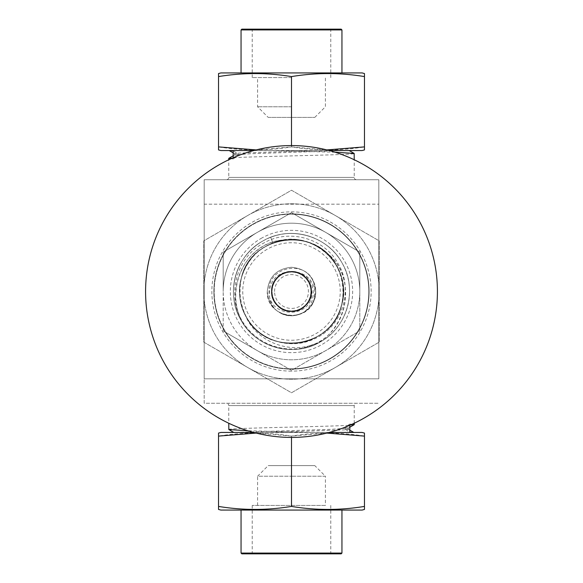 <?xml version="1.0" encoding="UTF-8"?>
<svg xmlns="http://www.w3.org/2000/svg" width="583" height="583" viewBox="0 0 583 583"><rect width="100%" height="100%" fill="white"/><g stroke="black" fill="none" stroke-linecap="round" stroke-linejoin="round"><path stroke-width="0.44" stroke-dasharray="2.92 2.19" d="M257.584 505.417L257.584 476.231L291.5 476.231L257.584 476.231L268.216 465.598L314.784 465.598L325.416 476.231L291.5 476.231L325.416 476.231L325.416 505.417L252.228 505.417L325.416 505.417M241.821 553.85L341.179 553.85M291.5 106.769L257.584 106.769L291.5 106.769M291.5 77.583L252.228 77.583L291.5 77.583M341.179 29.15L241.821 29.15M268.216 117.402L314.784 117.402L268.216 117.402L257.584 106.769L257.584 77.583M314.784 117.402L325.416 106.769L325.416 77.583M296.849 214.063A77.619 77.619 0 0 1 368.937 296.849A77.619 77.619 0 0 1 286.151 368.937A77.619 77.619 0 0 1 214.063 286.151A77.619 77.619 0 0 1 296.849 214.063A77.619 77.619 0 0 1 368.937 296.849A77.619 77.619 0 0 1 286.151 368.937A77.619 77.619 0 0 1 214.063 286.151A77.619 77.619 0 0 1 296.849 214.063M292.848 271.984A19.56 19.56 0 0 0 271.984 290.152A19.56 19.56 0 0 0 290.152 311.016A19.56 19.56 0 0 1 271.984 290.152A19.56 19.56 0 0 1 292.848 271.984A19.56 19.56 0 0 1 311.016 292.848A19.56 19.56 0 0 1 290.152 311.016A19.56 19.56 0 0 0 311.016 292.848A19.56 19.56 0 0 0 292.848 271.984M301.557 145.925A145.925 145.925 0 0 1 437.075 301.557A145.925 145.925 0 0 1 281.443 437.075A145.925 145.925 0 0 1 145.925 281.443A145.925 145.925 0 0 1 301.557 145.925M314.201 299.924A24.216 24.216 0 0 0 313.508 281.4C304.406 259.158 267.203 267.189 269.055 291.5C268.056 318.923 313.596 319.375 311.898 291.5L308.225 280.51C305.142 275.956 300.915 273.092 295.559 271.897C306.629 273.784 313.064 280.314 314.856 291.5L314.201 299.924C306.52 324.906 265.79 317.546 267.284 291.5C268.719 276.794 276.794 268.719 291.5 267.284C306.206 268.719 314.281 276.794 315.716 291.5C314.281 306.206 306.206 314.281 291.5 315.716C276.794 314.281 268.719 306.206 267.284 291.5C268.719 276.794 276.794 268.719 291.5 267.284C306.206 268.719 314.281 276.794 315.716 291.5C314.281 306.206 306.206 314.281 291.5 315.716C276.794 314.281 268.719 306.206 267.284 291.5C268.719 276.794 276.794 268.719 291.5 267.284C306.206 268.719 314.281 276.794 315.716 291.5C314.281 306.206 306.206 314.281 291.5 315.716C276.794 314.281 268.719 306.206 267.284 291.5C268.719 276.794 276.794 268.719 291.5 267.284C306.206 268.719 314.281 276.794 315.716 291.5C314.281 306.206 306.206 314.281 291.5 315.716C276.794 314.281 268.719 306.206 267.284 291.5C268.719 276.794 276.794 268.719 291.5 267.284C306.206 268.719 314.281 276.794 315.716 291.5C314.281 306.206 306.206 314.281 291.5 315.716C276.794 314.281 268.719 306.206 267.284 291.5C268.719 276.794 276.794 268.719 291.5 267.284C306.206 268.719 314.281 276.794 315.716 291.5C314.281 306.206 306.206 314.281 291.5 315.716C276.794 314.281 268.719 306.206 267.284 291.5C268.719 276.794 276.794 268.719 291.5 267.284C306.206 268.719 314.281 276.794 315.716 291.5C314.281 306.206 306.206 314.281 291.5 315.716C276.794 314.281 268.719 306.206 267.284 291.5C268.719 276.794 276.794 268.719 291.5 267.284C306.206 268.719 314.281 276.794 315.716 291.5C315.09 302.963 309.362 310.688 298.547 314.667A24.216 24.216 0 0 1 280.102 312.867C263.611 304.042 266.562 275.73 285.67 272.348C290.953 270.825 296.04 271.321 300.923 273.842C318.959 280.831 316.467 309.165 298.547 314.667M313.508 281.4L315.716 291.5C316.474 309.034 295.304 321.852 280.102 312.867M310.907 291.5A19.407 19.407 0 0 0 291.5 272.093A19.407 19.407 0 0 0 272.093 291.5A19.407 19.407 0 0 0 291.5 310.907A19.407 19.407 0 0 0 310.907 291.5A19.407 19.407 0 0 1 291.5 310.907A19.407 19.407 0 0 1 272.093 291.5A19.407 19.407 0 0 1 291.5 272.093A19.407 19.407 0 0 1 310.907 291.5A19.407 19.407 0 0 0 291.5 272.093A19.407 19.407 0 0 0 272.093 291.5M274.578 291.5A16.922 16.922 0 0 1 291.5 274.578A16.922 16.922 0 0 1 308.422 291.5A16.922 16.922 0 0 1 291.5 308.422A16.922 16.922 0 0 1 274.578 291.5M267.131 249.284A48.746 48.746 0 0 0 249.284 315.869A48.746 48.746 0 0 0 315.869 333.716A48.746 48.746 0 0 0 333.716 267.131A48.746 48.746 0 0 0 267.131 249.284M244.131 324.01C225.752 298 235.211 257.839 263.582 243.14C288.556 228.456 323.886 237.864 337.921 263.29C353.218 287.929 343.744 323.74 317.881 337.193C304.443 344.371 290.4 345.646 275.752 341.004C262.212 336.478 252.082 327.938 245.363 315.374C256.032 341.47 288.57 354.26 314.405 344.189A57.447 57.447 0 0 1 244.131 324.01C221.671 291.675 245.494 240.947 285.597 239.883C239.679 240.932 218.625 304.406 252.257 334.285A58.06 58.06 0 0 0 302.162 348.568C346.608 341.011 362.138 275.854 323.82 250.828C312.51 242.113 299.771 238.462 285.597 239.883C263.02 243.563 248.263 256.287 241.318 278.055C233.44 304.661 251.069 335.203 278.055 341.682C291.879 345.151 305.018 343.416 317.473 336.493C341.864 323.252 350.995 289.19 336.493 265.527C316.321 225.803 250.515 234.468 241.318 278.055C237.849 291.879 239.584 305.018 246.507 317.473C259.748 341.864 293.81 350.995 317.473 336.493C357.197 316.321 348.532 250.515 304.945 241.318C291.121 237.849 277.982 239.584 265.527 246.507C241.136 259.748 232.005 293.81 246.507 317.473C266.679 357.197 332.485 348.532 341.682 304.945C354.085 266.161 310.469 226.496 272.88 243.002L270.694 237.296C296.667 226.772 328.302 238.279 341.784 262.474C357.984 288.913 347.789 326.983 320.526 341.784A58.06 58.06 0 0 0 341.784 262.474A58.06 58.06 0 0 0 262.474 241.216C235.211 256.017 225.016 294.087 241.216 320.526C256.017 347.789 294.087 357.984 320.526 341.784C294.087 357.984 256.017 347.789 241.216 320.526C225.016 294.087 235.211 256.017 262.474 241.216C235.211 256.017 225.016 294.087 241.216 320.526C256.017 347.789 294.087 357.984 320.526 341.784C294.087 357.984 256.017 347.789 241.216 320.526C225.016 294.087 235.211 256.017 262.474 241.216C288.913 225.016 326.983 235.211 341.784 262.474C357.984 288.913 347.789 326.983 320.526 341.784C294.087 357.984 256.017 347.789 241.216 320.526C225.016 294.087 235.211 256.017 262.474 241.216C288.913 225.016 326.983 235.211 341.784 262.474C357.984 288.913 347.789 326.983 320.526 341.784C347.789 326.983 357.984 288.913 341.784 262.474C326.983 235.211 288.913 225.016 262.474 241.216C288.913 225.016 326.983 235.211 341.784 262.474C357.984 288.913 347.789 326.983 320.526 341.784C347.789 326.983 357.984 288.913 341.784 262.474C326.983 235.211 288.913 225.016 262.474 241.216A58.06 58.06 0 0 0 241.216 320.526A58.06 58.06 0 0 0 320.526 341.784C347.789 326.983 357.984 288.913 341.784 262.474C328.302 238.279 296.667 226.772 270.694 237.296L272.88 243.002C296.128 233.586 324.432 243.876 336.493 265.527C350.995 289.19 341.864 323.252 317.473 336.493C305.018 343.416 291.879 345.151 278.055 341.682C251.069 335.203 233.44 304.661 241.318 278.055C250.515 234.468 316.321 225.803 336.493 265.527C343.416 277.982 345.151 291.121 341.682 304.945C335.203 331.931 304.661 349.56 278.055 341.682C234.468 332.485 225.803 266.679 265.527 246.507C289.19 232.005 323.252 241.136 336.493 265.527C343.416 277.982 345.151 291.121 341.682 304.945C332.485 348.532 266.679 357.197 246.507 317.473C232.005 293.81 241.136 259.748 265.527 246.507C285.83 236.028 305.259 237.47 323.82 250.828C312.51 242.113 299.771 238.462 285.597 239.883C320.439 234.432 352.176 271.284 341.682 304.945C335.087 332.835 302.672 350.441 275.752 341.004M354.216 423.258L354.216 405.6A2.332 2.332 0 0 1 356.541 403.268L226.459 403.268A2.332 2.332 0 0 1 228.784 405.6L354.216 405.6L228.784 405.6L228.784 423.258M311.876 432.455L237.456 432.455L311.876 432.455L247.906 430.757M349.815 425.262L349.815 424.089L344.313 427.499L344.313 428.716L349.815 432.127M352.052 424.271L349.815 424.089M356.541 179.732L226.459 179.732L356.541 179.732A2.332 2.332 0 0 1 354.216 177.4L354.216 159.742M335.094 152.243L271.124 150.545L229.177 150.545M230.948 158.729L233.185 158.911L233.185 157.738M226.459 179.732A2.332 2.332 0 0 0 228.784 177.4L228.784 159.742M291.5 368.806A77.306 77.306 0 0 0 368.806 291.5A77.306 77.306 0 0 0 291.5 214.194A77.306 77.306 0 0 0 214.194 291.5A77.306 77.306 0 0 0 291.5 368.806A77.306 77.306 0 0 0 368.806 291.5A77.306 77.306 0 0 0 291.5 214.194A77.306 77.306 0 0 0 214.194 291.5A77.306 77.306 0 0 0 291.5 368.806A77.306 77.306 0 0 0 368.806 291.5A77.306 77.306 0 0 0 291.5 214.194M291.5 72.926L341.951 72.926L291.5 72.926M253.751 150.545L329.249 150.545M256.177 149.918L291.5 146.894L326.823 149.918M291.5 510.074L341.951 510.074L291.5 510.074M329.249 432.455L253.751 432.455M326.823 433.082L291.5 436.106L256.177 433.082M359.806 291.5A68.306 68.306 0 0 1 257.351 350.653L291.5 370.373L359.806 330.933L359.806 252.067L325.649 232.347A68.306 68.306 0 0 1 359.806 291.5L359.806 252.067L291.5 212.627L257.351 232.347A68.306 68.306 0 0 1 325.649 232.347L291.5 212.627L223.194 252.067L223.194 291.5A68.306 68.306 0 0 1 257.351 232.347L223.194 252.067L223.194 291.5A68.306 68.306 0 0 0 257.351 350.653L291.5 370.373L359.806 330.933L359.806 291.5A68.306 68.306 0 0 0 257.351 232.347A68.306 68.306 0 0 0 223.194 291.5L223.194 330.933L257.351 350.653A68.306 68.306 0 0 0 359.806 291.5M314.405 344.189C350.645 328.681 357.313 272.968 323.82 250.828C352.314 271.612 348.7 320.111 317.473 336.493C293.089 351.549 257.722 341.077 245.363 315.374M223.194 330.933L257.351 350.653A68.306 68.306 0 0 1 223.194 291.5L223.194 330.933M220.87 510.074L362.13 510.074M265.651 432.455L343.977 429.904L348.299 429.299L348.299 428.082L331.661 429.299L233.805 432.455M353.313 432.455L353.823 432.455M220.87 432.455L362.13 432.455M291.5 437.425L291.5 436.106C315.818 432.112 340.144 432.112 364.462 436.106L364.462 433.082M218.538 506.423L218.538 436.106C242.856 432.112 267.182 432.112 291.5 436.106L291.5 506.423C267.182 510.416 242.856 510.416 218.538 506.423L218.538 509.447M218.538 433.082L218.538 436.106M364.462 509.447L364.462 436.106M364.462 506.423C340.144 510.416 315.818 510.416 291.5 506.423M362.13 150.545L220.87 150.545M229.687 150.545L349.195 150.545M317.349 150.545L239.023 153.096L234.701 153.701L234.701 154.918L251.339 153.701L345.544 150.545L271.124 150.545M362.13 72.926L220.87 72.926M291.5 145.575L291.5 146.894C267.182 150.888 242.856 150.888 218.538 146.894L218.538 149.918M364.462 76.577L364.462 146.894C340.144 150.888 315.818 150.888 291.5 146.894L291.5 76.577C315.818 72.584 340.144 72.584 364.462 76.577L364.462 73.553M364.462 149.918L364.462 146.894M218.538 73.553L218.538 146.894M218.538 76.577C242.856 72.584 267.182 72.584 291.5 76.577M247.644 215.542A87.712 87.712 0 0 1 379.212 291.5A87.712 87.712 0 0 1 247.644 367.458A87.712 87.712 0 0 1 247.644 215.542L291.5 190.226L379.212 240.859L379.212 342.141L291.5 392.774L203.788 342.141L203.788 240.859L247.644 215.542L203.788 240.859L203.788 342.141L291.5 392.774L379.212 342.141L379.212 240.859L291.5 190.226L247.644 215.542A87.712 87.712 0 0 1 379.212 291.5A87.712 87.712 0 0 1 247.644 367.458A87.712 87.712 0 0 1 247.644 215.542M252.257 334.285C270.359 351.432 299.276 354.333 320.526 341.784L302.162 348.568M233.185 158.911L238.687 155.501L238.687 154.284L233.185 150.873M226.459 403.268L356.541 403.268M204.181 204.181L204.181 378.819L378.819 378.819L204.181 378.819L204.181 403.268L378.819 403.268L204.181 403.268L204.181 179.732L378.819 179.732L204.181 179.732L204.181 204.181L378.819 204.181L204.181 204.181M378.819 378.819L378.819 179.732L378.819 378.819M234.701 153.701L238.687 154.284M234.701 154.918L238.687 155.501M228.784 158.328C224.914 156.71 358.086 155.093 354.216 153.482M348.299 429.299L344.313 428.716M348.299 428.082L344.313 427.499M228.784 429.518C224.914 427.907 358.086 426.29 354.216 424.672M308.225 280.51C317.269 292.979 306.76 312.218 291.5 311.519C279.344 310.331 272.669 303.656 271.481 291.5C272.669 279.344 279.344 272.669 291.5 271.481C308.64 270.563 318.427 294.189 305.652 305.652C294.189 318.427 270.563 308.64 271.481 291.5C272.669 279.344 279.344 272.669 291.5 271.481C303.656 272.669 310.331 279.344 311.519 291.5C312.437 308.64 288.811 318.427 277.348 305.652C264.573 294.189 274.36 270.563 291.5 271.481C303.656 272.669 310.331 279.344 311.519 291.5C310.331 303.656 303.656 310.331 291.5 311.519C274.36 312.437 264.573 288.811 277.348 277.348C286.785 269.594 296.215 269.594 305.652 277.348C318.427 288.811 308.64 312.437 291.5 311.519C279.344 310.331 272.669 303.656 271.481 291.5C270.855 277.005 288.352 266.416 300.923 273.842M295.559 271.897C310.768 274.323 316.941 295.362 305.652 305.652C296.215 313.406 286.785 313.406 277.348 305.652C269.594 296.215 269.594 286.785 277.348 277.348C288.811 264.573 312.437 274.36 311.519 291.5C312.437 308.64 288.811 318.427 277.348 305.652C269.594 296.215 269.594 286.785 277.348 277.348C286.785 269.594 296.215 269.594 305.652 277.348C318.427 288.811 308.64 312.437 291.5 311.519C274.36 312.437 264.573 288.811 277.348 277.348C286.785 269.594 296.215 269.594 305.652 277.348C313.406 286.785 313.406 296.215 305.652 305.652C294.189 318.427 270.563 308.64 271.481 291.5C270.563 274.36 294.189 264.573 305.652 277.348C313.406 286.785 313.406 296.215 305.652 305.652C296.215 313.406 286.785 313.406 277.348 305.652C266.657 295.851 271.54 275.985 285.67 272.348M314.784 465.598L268.216 465.598M228.784 177.4L354.216 177.4L228.784 177.4M291.5 371.138A79.638 79.638 0 0 1 211.862 291.5A79.638 79.638 0 0 1 291.5 211.862A79.638 79.638 0 0 1 371.138 291.5A79.638 79.638 0 0 1 291.5 371.138M260.922 238.534A61.164 61.164 0 0 1 344.466 260.922A61.164 61.164 0 0 1 322.078 344.466A61.164 61.164 0 0 1 238.534 322.078A61.164 61.164 0 0 1 260.922 238.534M262.474 241.216A58.06 58.06 0 0 0 241.216 320.526A58.06 58.06 0 0 0 320.526 341.784M241.049 29.93L341.951 29.93M341.951 553.07L241.049 553.07M252.228 505.417L252.228 553.85M252.228 77.583L252.228 29.15M234.76 154.852L233.185 155.756M233.185 152.863L234.76 153.774M348.24 428.148L349.815 427.244M349.815 430.137L348.24 429.226M330.772 77.583L330.772 29.15M330.772 505.417L330.772 553.85"/><path stroke-width="0.87" d="M301.557 145.925A145.925 145.925 0 0 1 437.075 301.557A145.925 145.925 0 0 1 281.443 437.075A145.925 145.925 0 0 1 145.925 281.443A145.925 145.925 0 0 1 301.557 145.925M228.784 423.258L228.835 429.584L247.906 430.757M349.815 425.262L349.815 432.127L353.313 432.455M354.216 423.258L354.216 424.672L352.052 424.271M354.216 159.742L354.165 153.416L335.094 152.243M229.687 150.545L233.185 150.873L233.185 157.738M230.948 158.729L228.784 158.328L233.185 155.756M228.784 159.742L228.784 158.328M291.5 29.15L341.179 29.15L341.951 29.93L241.049 29.93L241.821 29.15L291.5 29.15M218.538 73.553L220.87 72.926L362.13 72.926L364.462 73.553L364.462 76.577C340.144 72.584 315.818 72.584 291.5 76.577C267.182 72.584 242.856 72.584 218.538 76.577L218.538 73.684M218.538 76.577L218.538 149.918L220.87 150.545L253.751 150.545M329.249 150.545L362.13 150.545L364.462 149.918L364.462 146.894L326.823 149.918M218.538 146.894L256.177 149.918M341.179 553.85L241.821 553.85L241.049 553.07L341.951 553.07L341.179 553.85M362.13 510.074L220.87 510.074L218.538 509.447L218.538 506.423C242.856 510.416 267.182 510.416 291.5 506.423C315.818 510.416 340.144 510.416 364.462 506.423L364.462 509.447L362.13 510.074M364.462 506.423L364.462 433.082L362.13 432.455L329.249 432.455M253.751 432.455L220.87 432.455L218.538 433.082L218.538 436.106L256.177 433.082M364.462 436.106L326.823 433.082M291.5 506.423L291.5 437.425M218.538 506.423L218.538 436.106M291.5 76.577L291.5 145.575M364.462 76.577L364.462 146.894M349.815 427.244L354.216 424.672M341.951 72.926L341.951 29.93M341.951 510.074L341.951 553.07M241.049 510.074L241.049 553.07M241.049 72.926L241.049 29.93M349.195 150.545L354.165 153.416M229.177 150.545L233.185 152.863M233.805 432.455L228.835 429.584M353.823 432.455L349.815 430.137"/></g></svg>
